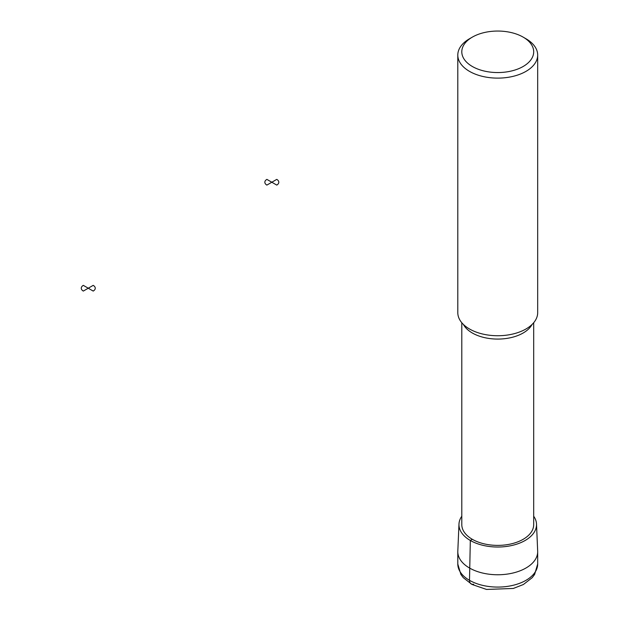 <?xml version="1.0" encoding="UTF-8"?>
<svg xmlns="http://www.w3.org/2000/svg" width="621" height="621" viewBox="0 0 621 621"><rect width="100%" height="100%" fill="white"/><g stroke="black" fill="none" stroke-linecap="round" stroke-linejoin="round"><path stroke-width="0.93" d="M461.799 516.23A38.781 22.387 0 0 0 458.973 524.085A38.781 22.387 0 0 0 497.739 547.023A38.781 22.387 0 0 0 536.513 524.085A38.781 22.387 0 0 0 533.687 516.23M458.973 524.085L457.817 551.13A39.938 23.055 0 0 0 457.801 551.704A39.938 23.055 0 0 0 497.739 574.759A39.938 23.055 0 0 0 537.677 551.704A39.938 23.055 0 0 0 537.67 551.13L536.513 524.085M533.687 322.726L533.687 524.636A35.94 20.749 180 0 1 523.161 539.307A35.94 20.749 180 0 1 483.984 543.81A35.94 20.749 180 0 1 461.799 524.636L461.799 322.726M523.161 37.128L525.979 38.758A39.938 23.055 180 0 1 537.677 55.059L537.677 312.673A39.938 23.055 180 0 1 525.979 328.983A39.938 23.055 180 0 1 482.463 333.982A39.938 23.055 180 0 1 457.801 312.673L457.801 55.059A39.938 23.055 180 0 1 469.499 38.758L472.325 37.128A35.94 20.749 180 0 1 523.161 37.128A35.94 20.749 180 0 1 523.161 66.478A35.94 20.749 180 0 1 472.325 66.478A35.94 20.749 180 0 1 472.325 37.128M537.677 55.059A39.938 23.055 180 0 1 525.979 71.368A39.938 23.055 180 0 1 482.463 76.367A39.938 23.055 180 0 1 457.801 55.059M473.714 584.206C471.098 584.687 469.693 583.398 469.499 580.325L470.322 540.472L472.325 539.307M276.764 179.384L271.827 182.232L276.764 185.089A6.986 4.037 0 0 0 276.764 179.384M271.827 182.232L266.883 179.384A6.986 4.037 0 0 0 266.883 185.089L271.827 182.232M93.204 285.357L88.26 288.214L93.204 291.07A6.986 4.037 0 0 0 93.204 285.357M88.26 288.214L83.323 285.357A6.986 4.037 0 0 0 83.323 291.07L88.26 288.214M457.801 551.704L457.801 564.023A39.938 23.055 0 0 0 497.739 587.078A39.938 23.055 0 0 0 537.677 564.023L537.677 551.704M532.088 324.441A35.94 20.749 180 0 1 523.161 332.996A35.94 20.749 180 0 1 463.398 324.441M457.801 564.023L460.898 574.487L463.282 577.677L471.968 584.439L486.507 589.438L513.311 588.46L523.394 584.508L532.22 577.654L534.611 574.448L537.677 564.023"/></g></svg>
